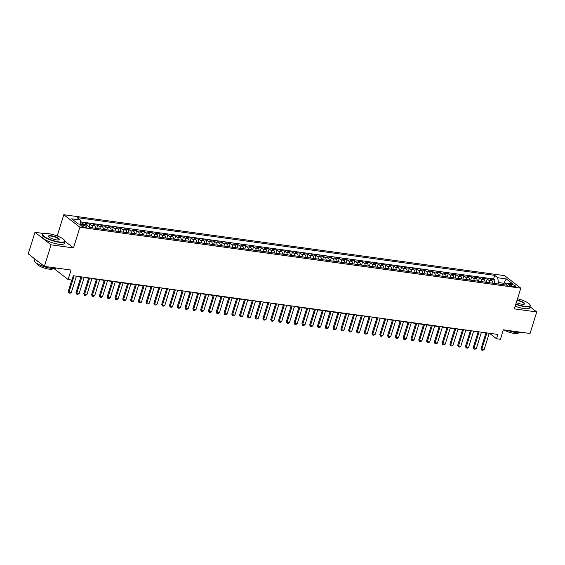 <?xml version="1.0" encoding="UTF-8"?>
<svg xmlns="http://www.w3.org/2000/svg" width="565" height="565" viewBox="0 0 565 565"><rect width="100%" height="100%" fill="white"/><g stroke="black" fill="none" stroke-linecap="round" stroke-linejoin="round"><path stroke-width="0.85" d="M85.068 227.243A2.98 0.742 17.3 0 0 86.523 227.052A2.98 0.742 17.3 0 0 85.216 225.958A2.98 0.742 17.3 0 0 82.278 225.082A2.98 0.742 17.3 0 0 80.83 225.28A2.98 0.742 17.3 0 0 82.137 226.367A2.98 0.742 17.3 0 0 85.068 227.243M44.338 233.599L34.959 232.3L28.25 253.847L44.381 266.369L51.09 244.822L73.485 247.915L79.926 227.229L63.796 214.714L57.355 235.4L54.226 234.969M79.926 227.229L520.796 288.171L504.665 275.656L63.796 214.714M521.008 299.74L519.638 299.302M34.959 232.3L51.09 244.822M520.796 288.171L514.355 308.857L536.75 311.958L530.005 306.724M536.75 311.958L530.041 333.498L503.359 329.812L500.406 339.297L496.515 338.753L497.857 334.445L73.344 275.762L72.002 280.071L68.104 279.534L71.056 270.056L44.381 266.369M492.906 283.235A3.729 1.999 -82.1 0 0 491.938 280.706L490.342 279.47L495.018 280.113L494.001 283.383M489.791 282.804A3.729 1.999 -82.1 0 0 488.817 280.275L487.228 279.039L486.211 282.309M487.228 279.039L482.552 278.39L484.149 279.626A3.729 1.999 -82.1 0 1 485.116 282.161M477.326 281.08A3.729 1.999 -82.1 0 0 476.359 278.552L474.762 277.316L479.438 277.959L478.421 281.229M469.536 280.007A3.729 1.999 -82.1 0 0 468.569 277.471L466.98 276.236L471.648 276.885L470.631 280.155M461.746 278.926A3.729 1.999 -82.1 0 0 460.779 276.398L459.19 275.162L463.858 275.805L462.841 279.082M453.956 277.853A3.729 1.999 -82.1 0 0 452.989 275.317L451.4 274.089L456.068 274.731L455.051 278.001M446.166 276.772A3.729 1.999 -82.1 0 0 445.199 274.244L443.61 273.008L448.285 273.658L447.261 276.928M438.376 275.699A3.729 1.999 -82.1 0 0 437.409 273.163L435.82 271.935L440.495 272.577L439.471 275.847M430.587 274.618A3.729 1.999 -82.1 0 0 429.619 272.09L428.03 270.854L432.705 271.504L431.688 274.774M422.804 273.545A3.729 1.999 -82.1 0 0 421.829 271.016L420.24 269.78L424.915 270.423L423.898 273.693M415.014 272.464A3.729 1.999 -82.1 0 0 414.046 269.936L412.45 268.7L417.125 269.35L416.108 272.62M407.224 271.391A3.729 1.999 -82.1 0 0 406.256 268.862L404.66 267.626L409.335 268.269L408.318 271.539M399.434 270.31A3.729 1.999 -82.1 0 0 398.466 267.782L396.87 266.546L401.546 267.196L400.529 270.466M391.644 269.237A3.729 1.999 -82.1 0 0 390.676 266.708L389.087 265.472L393.756 266.115L392.739 269.385M383.854 268.163A3.729 1.999 -82.1 0 0 382.886 265.628L381.297 264.392L385.966 265.041L384.949 268.311M376.064 267.083A3.729 1.999 -82.1 0 0 375.096 264.554L373.507 263.318L378.176 263.961L377.159 267.231M368.274 266.009A3.729 1.999 -82.1 0 0 367.307 263.474L365.717 262.238L370.393 262.887L369.369 266.157M360.484 264.929A3.729 1.999 -82.1 0 0 359.517 262.4L357.928 261.164L362.603 261.807L361.579 265.084M352.701 263.855A3.729 1.999 -82.1 0 0 351.727 261.32L350.138 260.091L354.813 260.733L353.796 264.003M344.911 262.774A3.729 1.999 -82.1 0 0 343.937 260.246L342.348 259.01L347.023 259.66L346.006 262.93M337.121 261.701A3.729 1.999 -82.1 0 0 336.154 259.166L334.558 257.937L339.233 258.579L338.216 261.849M329.331 260.62A3.729 1.999 -82.1 0 0 328.364 258.092L326.768 256.856L331.443 257.506L330.426 260.776M321.541 259.547A3.729 1.999 -82.1 0 0 320.574 257.019L318.978 255.783L323.653 256.425L322.636 259.695M313.752 258.466A3.729 1.999 -82.1 0 0 312.784 255.938L311.195 254.702L315.863 255.352L314.846 258.622M305.962 257.393A3.729 1.999 -82.1 0 0 304.994 254.864L303.405 253.629L308.073 254.271L307.056 257.541M298.172 256.312A3.729 1.999 -82.1 0 0 297.204 253.784L295.615 252.548L300.283 253.198L299.266 256.468M290.382 255.239A3.729 1.999 -82.1 0 0 289.414 252.71L287.825 251.474L292.501 252.117L291.476 255.387M282.592 254.165A3.729 1.999 -82.1 0 0 281.624 251.63L280.035 250.394L284.711 251.044L283.687 254.314M274.809 253.085A3.729 1.999 -82.1 0 0 273.834 250.556L272.245 249.32L276.921 249.963L275.904 253.233M267.019 252.011A3.729 1.999 -82.1 0 0 266.044 249.476L264.455 248.24L269.131 248.89L268.114 252.16M259.229 250.931A3.729 1.999 -82.1 0 0 258.262 248.402L256.665 247.166L261.341 247.809L260.324 251.086M251.439 249.857A3.729 1.999 -82.1 0 0 250.472 247.322L248.875 246.093L253.551 246.736L252.534 250.005M243.649 248.777A3.729 1.999 -82.1 0 0 242.682 246.248L241.086 245.012L245.761 245.662L244.744 248.932M235.859 247.703A3.729 1.999 -82.1 0 0 234.892 245.168L233.303 243.939L237.971 244.581L236.954 247.851M228.069 246.623A3.729 1.999 -82.1 0 0 227.102 244.094L225.513 242.858L230.181 243.508L229.164 246.778M220.279 245.549A3.729 1.999 -82.1 0 0 219.312 243.021L217.723 241.785L222.391 242.427L221.374 245.697M212.489 244.468A3.729 1.999 -82.1 0 0 211.522 241.94L209.933 240.704L214.608 241.354L213.584 244.624M204.7 243.395A3.729 1.999 -82.1 0 0 203.732 240.867L202.143 239.631L206.818 240.273L205.794 243.543M196.917 242.314A3.729 1.999 -82.1 0 0 195.942 239.786L194.353 238.55L199.028 239.2L198.011 242.47M189.127 241.241A3.729 1.999 -82.1 0 0 188.152 238.713L186.563 237.477L191.238 238.119L190.221 241.389M181.337 240.167A3.729 1.999 -82.1 0 0 180.369 237.632L178.773 236.396L183.448 237.046L182.431 240.316M173.547 239.087A3.729 1.999 -82.1 0 0 172.579 236.558L170.983 235.323L175.659 235.965L174.642 239.242M165.757 238.013A3.729 1.999 -82.1 0 0 164.789 235.478L163.193 234.242L167.869 234.892L166.852 238.162M157.967 236.933A3.729 1.999 -82.1 0 0 156.999 234.404L155.41 233.168L160.079 233.811L159.062 237.088M150.177 235.859A3.729 1.999 -82.1 0 0 149.209 233.324L147.62 232.095L152.289 232.738L151.272 236.008M142.387 234.779A3.729 1.999 -82.1 0 0 141.42 232.25L139.83 231.014L144.499 231.664L143.482 234.934M134.597 233.705A3.729 1.999 -82.1 0 0 133.63 231.17L132.041 229.941L136.716 230.584L135.692 233.854M126.807 232.625A3.729 1.999 -82.1 0 0 125.84 230.096L124.251 228.86L128.926 229.51L127.902 232.78M119.024 231.551A3.729 1.999 -82.1 0 0 118.05 229.023L116.461 227.787L121.136 228.43L120.119 231.699M111.234 230.471A3.729 1.999 -82.1 0 0 110.26 227.942L108.671 226.706L113.346 227.356L112.329 230.626M103.444 229.397A3.729 1.999 -82.1 0 0 102.477 226.869L100.881 225.633L105.556 226.275L104.539 229.545M95.654 228.316A3.729 1.999 -82.1 0 0 94.687 225.788L93.091 224.552L97.766 225.202L96.749 228.472M87.575 225.71A3.729 1.999 -82.1 0 0 86.897 224.715L85.301 223.479L89.976 224.121L89.115 226.904M511.586 284.456L509.877 284.216A2.889 0.72 17.3 0 0 508.465 284.407A2.889 0.72 17.3 0 0 509.736 285.466A2.889 0.72 17.3 0 0 512.575 286.314L514.291 286.554A2.889 0.72 17.3 0 0 515.697 286.363A2.889 0.72 17.3 0 0 514.433 285.304A2.889 0.72 17.3 0 0 511.586 284.456L511.113 285.982M503.818 283.277L498.408 282.528L497.737 277.733L494.686 275.36L77.179 217.645L80.23 220.018L71.663 218.832L78.295 223.973L86.862 225.16L89.913 227.526L507.412 285.24L504.361 282.874L502.158 284.513M497.737 277.733L506.304 278.912L512.928 284.054L504.361 282.874M495.018 280.113L493.556 278.983L80.491 221.883M84.22 224.792A3.729 1.999 97.9 0 0 83.782 224.284L82.186 223.048L80.626 222.829M89.976 224.121L91.565 225.357A3.729 1.999 97.9 0 1 92.54 227.886M97.766 225.202L99.355 226.438A3.729 1.999 97.9 0 1 100.33 228.966M105.556 226.275L107.145 227.511A3.729 1.999 97.9 0 1 108.113 230.04M113.346 227.356L114.935 228.592A3.729 1.999 97.9 0 1 115.903 231.12M121.136 228.43L122.725 229.665A3.729 1.999 97.9 0 1 123.693 232.194M128.926 229.51L130.515 230.739A3.729 1.999 97.9 0 1 131.483 233.274M136.716 230.584L138.305 231.82A3.729 1.999 97.9 0 1 139.273 234.348M144.499 231.664L146.095 232.893A3.729 1.999 97.9 0 1 147.062 235.428M152.289 232.738L153.885 233.974A3.729 1.999 97.9 0 1 154.852 236.502M160.079 233.811L161.675 235.047A3.729 1.999 97.9 0 1 162.642 237.583M167.869 234.892L169.458 236.128A3.729 1.999 97.9 0 1 170.432 238.656M175.659 235.965L177.248 237.201A3.729 1.999 97.9 0 1 178.222 239.737M183.448 237.046L185.038 238.282A3.729 1.999 97.9 0 1 186.005 240.81M191.238 238.119L192.827 239.355A3.729 1.999 97.9 0 1 193.795 241.884M199.028 239.2L200.617 240.436A3.729 1.999 97.9 0 1 201.585 242.964M206.818 240.273L208.407 241.509A3.729 1.999 97.9 0 1 209.375 244.038M214.608 241.354L216.197 242.59A3.729 1.999 97.9 0 1 217.165 245.118M222.391 242.427L223.987 243.663A3.729 1.999 97.9 0 1 224.955 246.192M230.181 243.508L231.777 244.737A3.729 1.999 97.9 0 1 232.745 247.272M237.971 244.581L239.567 245.817A3.729 1.999 97.9 0 1 240.535 248.346M245.761 245.662L247.35 246.891A3.729 1.999 97.9 0 1 248.325 249.426M253.551 246.736L255.14 247.971A3.729 1.999 97.9 0 1 256.115 250.5M261.341 247.809L262.93 249.045A3.729 1.999 97.9 0 1 263.897 251.58M269.131 248.89L270.72 250.126A3.729 1.999 97.9 0 1 271.687 252.654M276.921 249.963L278.51 251.199A3.729 1.999 97.9 0 1 279.477 253.734M284.711 251.044L286.3 252.28A3.729 1.999 97.9 0 1 287.267 254.808M292.501 252.117L294.09 253.353A3.729 1.999 97.9 0 1 295.057 255.881M300.283 253.198L301.88 254.434A3.729 1.999 97.9 0 1 302.847 256.962M308.073 254.271L309.669 255.507A3.729 1.999 97.9 0 1 310.637 258.036M315.863 255.352L317.459 256.588A3.729 1.999 97.9 0 1 318.427 259.116M323.653 256.425L325.242 257.661A3.729 1.999 97.9 0 1 326.217 260.19M331.443 257.506L333.032 258.735A3.729 1.999 97.9 0 1 334.007 261.27M339.233 258.579L340.822 259.815A3.729 1.999 97.9 0 1 341.79 262.344M347.023 259.66L348.612 260.889A3.729 1.999 97.9 0 1 349.58 263.424M354.813 260.733L356.402 261.969A3.729 1.999 97.9 0 1 357.37 264.498M362.603 261.807L364.192 263.043A3.729 1.999 97.9 0 1 365.159 265.578M370.393 262.887L371.982 264.123A3.729 1.999 97.9 0 1 372.949 266.652M378.176 263.961L379.772 265.197A3.729 1.999 97.9 0 1 380.739 267.732M385.966 265.041L387.562 266.277A3.729 1.999 97.9 0 1 388.529 268.806M393.756 266.115L395.352 267.351A3.729 1.999 97.9 0 1 396.319 269.879M401.546 267.196L403.135 268.432A3.729 1.999 97.9 0 1 404.109 270.96M409.335 268.269L410.925 269.505A3.729 1.999 97.9 0 1 411.899 272.033M417.125 269.35L418.714 270.586A3.729 1.999 97.9 0 1 419.682 273.114M424.915 270.423L426.504 271.659A3.729 1.999 97.9 0 1 427.472 274.187M432.705 271.504L434.294 272.733A3.729 1.999 97.9 0 1 435.262 275.268M440.495 272.577L442.084 273.813A3.729 1.999 97.9 0 1 443.052 276.341M448.285 273.658L449.874 274.887A3.729 1.999 97.9 0 1 450.842 277.422M456.068 274.731L457.664 275.967A3.729 1.999 97.9 0 1 458.632 278.496M463.858 275.805L465.454 277.041A3.729 1.999 97.9 0 1 466.422 279.576M471.648 276.885L473.244 278.121A3.729 1.999 97.9 0 1 474.212 280.65M479.438 277.959L481.027 279.195A3.729 1.999 97.9 0 1 482.002 281.73M497.97 283.934L498.408 282.528M53.922 268.53L68.104 279.534M489.142 333.569L489.975 333.682L496.515 338.753M76.31 276.497L80.83 277.125M84.1 277.577L88.62 278.199M91.89 278.651L96.41 279.28M99.68 279.731L104.2 280.353M107.47 280.805L111.99 281.427M115.26 281.879L119.773 282.507M123.05 282.959L127.563 283.581M130.84 284.033L135.353 284.661M138.623 285.113L143.143 285.735M146.413 286.187L150.933 286.815M154.203 287.267L158.723 287.889M161.993 288.341L166.513 288.969M169.783 289.421L174.303 290.043M177.572 290.495L182.092 291.123M185.362 291.575L189.882 292.197M193.152 292.649L197.665 293.277M200.942 293.729L205.455 294.351M208.732 294.803L213.245 295.424M216.515 295.876L221.035 296.505M224.305 296.957L228.825 297.578M232.095 298.03L236.615 298.659M239.885 299.111L244.405 299.733M247.675 300.185L252.195 300.813M255.465 301.265L259.985 301.887M263.255 302.339L267.775 302.967M271.045 303.419L275.558 304.041M278.835 304.493L283.348 305.121M286.625 305.573L291.137 306.195M294.407 306.647L298.927 307.275M302.197 307.727L306.717 308.349M309.987 308.801L314.507 309.422M317.777 309.874L322.297 310.503M325.567 310.955L330.087 311.576M333.357 312.028L337.877 312.657M341.147 313.109L345.667 313.73M348.937 314.182L353.45 314.811M356.727 315.263L361.24 315.884M364.517 316.336L369.03 316.965M372.3 317.417L376.82 318.038M380.09 318.49L384.61 319.119M387.88 319.571L392.4 320.193M395.67 320.645L400.19 321.273M403.459 321.725L407.979 322.347M411.249 322.799L415.769 323.42M419.039 323.872L423.559 324.501M426.829 324.953L431.342 325.574M434.619 326.026L439.132 326.655M442.402 327.107L446.922 327.728M450.192 328.18L454.712 328.809M457.982 329.261L462.502 329.882M465.772 330.334L470.292 330.963M473.562 331.415L478.082 332.036M481.352 332.488L485.872 333.117M493.556 278.983L494.686 275.36M82.186 223.048L81.748 224.453M80.23 220.018L80.837 224.326M503.895 283.22L506.304 278.912M73.485 247.915L64.897 241.255M59.092 236.742L57.355 235.4M489.241 333.258L484.177 349.502L482.92 350.286L481.747 350.123L481.839 349.177L481.055 348.57L485.964 332.806M484.177 349.502L481.839 349.177L486.903 332.933M481.747 350.123L481.055 348.57M515.873 303.984A11.371 2.832 17.3 0 0 524.546 306.272A11.371 2.832 17.3 0 0 529.942 304.712A11.371 2.832 17.3 0 0 517.512 298.723M529.942 304.712L530.118 305.036A11.653 2.903 -162.7 0 1 530.274 305.863A11.653 2.903 -162.7 0 1 524.595 306.633A11.653 2.903 -162.7 0 1 515.774 304.309M517.067 300.156A5.685 1.42 -162.7 0 1 522.943 302.134A5.685 1.42 -162.7 0 1 524.369 304.125A5.685 1.42 -162.7 0 1 521.891 304.203A5.685 1.42 -162.7 0 1 516.318 302.55M521.792 332.361A11.653 2.903 -162.7 0 1 516.495 332.658A11.653 2.903 -162.7 0 1 507.963 330.447M518.451 332.849L518.437 332.905A8.39 2.091 -162.7 0 1 514.348 333.456A8.39 2.091 -162.7 0 1 504.093 329.918M530.274 305.863L529.68 307.763A11.653 2.903 -162.7 0 1 524.009 308.525A11.653 2.903 -162.7 0 1 515.181 306.209M524.179 304.196A5.403 1.349 17.3 0 0 524.313 304.005A5.403 1.349 17.3 0 0 516.961 300.488M59.141 241.933A11.371 2.832 17.3 0 0 64.53 240.379A11.371 2.832 17.3 0 0 48.505 233.677A11.371 2.832 17.3 0 0 43.547 233.839A11.371 2.832 17.3 0 0 46.817 238.035A11.371 2.832 17.3 0 0 59.141 241.933M64.53 240.379L64.714 240.697A11.653 2.903 -162.7 0 1 64.869 241.53A11.653 2.903 -162.7 0 1 59.191 242.293A11.653 2.903 -162.7 0 1 47.728 238.875A11.653 2.903 -162.7 0 1 42.615 234.602A11.653 2.903 -162.7 0 1 43.215 234.002L43.547 233.839M56.486 239.871A5.685 1.42 -162.7 0 1 48.47 236.523A5.685 1.42 -162.7 0 1 51.161 235.739A5.685 1.42 -162.7 0 1 57.326 237.688A5.685 1.42 -162.7 0 1 58.958 239.786A5.685 1.42 -162.7 0 1 56.486 239.871M58.767 239.864A5.403 1.349 17.3 0 0 58.901 239.673A5.403 1.349 17.3 0 0 56.535 237.688A5.403 1.349 17.3 0 0 51.217 236.099A5.403 1.349 17.3 0 0 48.583 236.46A5.403 1.349 17.3 0 0 48.583 236.686M56.387 268.029A11.653 2.903 -162.7 0 1 51.083 268.319A11.653 2.903 -162.7 0 1 39.628 264.9A11.653 2.903 -162.7 0 1 34.514 260.627L34.995 259.081M53.046 268.509L53.025 268.573A8.39 2.091 -162.7 0 1 48.943 269.117A8.39 2.091 -162.7 0 1 40.687 266.659A8.39 2.091 -162.7 0 1 37.008 263.58L37.029 263.523M64.869 241.53L64.276 243.423A11.653 2.903 -162.7 0 1 58.605 244.186A11.653 2.903 -162.7 0 1 47.142 240.768A11.653 2.903 -162.7 0 1 42.029 236.495L42.615 234.602M38.66 261.927A11.653 2.903 -162.7 0 1 35.383 259.384M481.451 332.178L476.387 348.421L475.13 349.212L473.957 349.05L474.049 348.104L473.265 347.489L478.181 331.726M476.387 348.421L474.049 348.104L479.113 331.853M473.957 349.05L473.265 347.489M473.661 331.104L468.597 347.348L467.34 348.132L466.167 347.969L466.259 347.023L465.475 346.416L470.391 330.652M468.597 347.348L466.259 347.023L471.323 330.779M466.167 347.969L465.475 346.416M465.871 330.024L460.807 346.267L459.55 347.058L458.385 346.896L458.476 345.95L457.685 345.335L462.601 329.572M460.807 346.267L458.476 345.95L463.533 329.699M458.385 346.896L457.685 345.335M458.081 328.95L453.024 345.194L451.76 345.978L450.595 345.815L450.686 344.869L449.902 344.262L454.811 328.498M453.024 345.194L450.686 344.869L455.743 328.625M450.595 345.815L449.902 344.262M450.291 327.87L445.234 344.12L443.97 344.904L442.805 344.742L442.896 343.795L442.113 343.188L447.021 327.418M445.234 344.12L442.896 343.795L447.953 327.552M442.805 344.742L442.113 343.188M442.501 326.796L437.444 343.04L436.18 343.824L435.015 343.661L435.107 342.715L434.323 342.108L439.231 326.344M437.444 343.04L435.107 342.715L440.163 326.471M435.015 343.661L434.323 342.108M434.711 325.715L429.654 341.966L428.39 342.75L427.225 342.588L427.317 341.641L426.533 341.034L431.441 325.263M429.654 341.966L427.317 341.641L432.373 325.398M427.225 342.588L426.533 341.034M426.921 324.642L421.864 340.886L420.607 341.67L419.435 341.514L419.527 340.561L418.743 339.953L423.651 324.19M421.864 340.886L419.527 340.561L424.59 324.317M419.435 341.514L418.743 339.953M419.138 323.561L414.074 339.812L412.817 340.596L411.645 340.434L411.737 339.487L410.953 338.88L415.861 323.109M414.074 339.812L411.737 339.487L416.8 323.244M411.645 340.434L410.953 338.88M411.348 322.488L406.284 338.732L405.027 339.523L403.855 339.36L403.947 338.407L403.163 337.799L408.071 322.036M406.284 338.732L403.947 338.407L409.011 322.163M403.855 339.36L403.163 337.799M403.558 321.407L398.495 337.658L397.237 338.442L396.065 338.28L396.157 337.333L395.373 336.726L400.288 320.955M398.495 337.658L396.157 337.333L401.221 321.089M396.065 338.28L395.373 336.726M395.768 320.334L390.705 336.578L389.447 337.369L388.282 337.206L388.367 336.26L387.583 335.645L392.498 319.882M390.705 336.578L388.367 336.26L393.431 320.009M388.282 337.206L387.583 335.645M387.978 319.26L382.915 335.504L381.658 336.288L380.492 336.126L380.584 335.179L379.793 334.572L384.709 318.808M382.915 335.504L380.584 335.179L385.641 318.935M380.492 336.126L379.793 334.572M380.189 318.18L375.132 334.423L373.868 335.214L372.702 335.052L372.794 334.106L372.01 333.491L376.919 317.728M375.132 334.423L372.794 334.106L377.851 317.855M372.702 335.052L372.01 333.491M372.399 317.106L367.342 333.35L366.078 334.134L364.912 333.971L365.004 333.025L364.22 332.418L369.129 316.654M367.342 333.35L365.004 333.025L370.061 316.781M364.912 333.971L364.22 332.418M364.609 316.026L359.552 332.269L358.288 333.06L357.122 332.898L357.214 331.952L356.43 331.344L361.339 315.574M359.552 332.269L357.214 331.952L362.271 315.701M357.122 332.898L356.43 331.344M356.819 314.952L351.762 331.196L350.498 331.98L349.332 331.817L349.424 330.871L348.64 330.264L353.549 314.5M351.762 331.196L349.424 330.871L354.481 314.627M349.332 331.817L348.64 330.264M349.029 313.872L343.972 330.122L342.715 330.906L341.543 330.744L341.634 329.798L340.85 329.19L345.759 313.42M343.972 330.122L341.634 329.798L346.698 313.554M341.543 330.744L340.85 329.19M341.246 312.798L336.182 329.042L334.925 329.826L333.753 329.663L333.844 328.717L333.06 328.11L337.969 312.346M336.182 329.042L333.844 328.717L338.908 312.473M333.753 329.663L333.06 328.11M333.456 311.718L328.392 327.968L327.135 328.752L325.963 328.59L326.054 327.644L325.271 327.036L330.179 311.266M328.392 327.968L326.054 327.644L331.118 311.4M325.963 328.59L325.271 327.036M325.666 310.644L320.602 326.888L319.345 327.672L318.173 327.516L318.264 326.563L317.481 325.956L322.396 310.192M320.602 326.888L318.264 326.563L323.328 310.319M318.173 327.516L317.481 325.956M317.876 309.564L312.812 325.814L311.555 326.598L310.39 326.436L310.475 325.489L309.691 324.882L314.606 309.112M312.812 325.814L310.475 325.489L315.538 309.246M310.39 326.436L309.691 324.882M310.086 308.49L305.022 324.734L303.765 325.525L302.6 325.362L302.692 324.409L301.901 323.802L306.816 308.038M305.022 324.734L302.692 324.409L307.748 308.165M302.6 325.362L301.901 323.802M302.296 307.416L297.239 323.66L295.975 324.444L294.81 324.282L294.902 323.335L294.118 322.728L299.026 306.957M297.239 323.66L294.902 323.335L299.959 307.092M294.81 324.282L294.118 322.728M294.506 306.336L289.45 322.58L288.185 323.371L287.02 323.208L287.112 322.262L286.328 321.647L291.236 305.884M289.45 322.58L287.112 322.262L292.169 306.011M287.02 323.208L286.328 321.647M286.716 305.262L281.66 321.506L280.395 322.29L279.23 322.128L279.322 321.181L278.538 320.574L283.446 304.81M281.66 321.506L279.322 321.181L284.379 304.938M279.23 322.128L278.538 320.574M278.926 304.182L273.87 320.426L272.605 321.217L271.44 321.054L271.532 320.108L270.748 319.493L275.656 303.73M273.87 320.426L271.532 320.108L276.589 303.857M271.44 321.054L270.748 319.493M271.136 303.108L266.08 319.352L264.823 320.136L263.65 319.974L263.742 319.027L262.958 318.42L267.866 302.656M266.08 319.352L263.742 319.027L268.806 302.784M263.65 319.974L262.958 318.42M263.354 302.028L258.29 318.272L257.033 319.063L255.86 318.9L255.952 317.954L255.168 317.346L260.077 301.576M258.29 318.272L255.952 317.954L261.016 301.703M255.86 318.9L255.168 317.346M255.564 300.954L250.5 317.198L249.243 317.982L248.07 317.82L248.162 316.873L247.378 316.266L252.287 300.502M250.5 317.198L248.162 316.873L253.226 300.629M248.07 317.82L247.378 316.266M247.774 299.874L242.71 316.125L241.453 316.909L240.28 316.746L240.372 315.8L239.588 315.192L244.504 299.422M242.71 316.125L240.372 315.8L245.436 299.556M240.28 316.746L239.588 315.192M239.984 298.8L234.92 315.044L233.663 315.828L232.498 315.673L232.589 314.719L231.798 314.112L236.714 298.348M234.92 315.044L232.589 314.719L237.646 298.475M232.498 315.673L231.798 314.112M232.194 297.72L227.13 313.971L225.873 314.754L224.708 314.592L224.799 313.646L224.008 313.038L228.924 297.268M227.13 313.971L224.799 313.646L229.856 297.402M224.708 314.592L224.008 313.038M224.404 296.646L219.347 312.89L218.083 313.674L216.918 313.519L217.009 312.565L216.226 311.958L221.134 296.194M219.347 312.89L217.009 312.565L222.066 296.321M216.918 313.519L216.226 311.958M216.614 295.566L211.557 311.816L210.293 312.6L209.128 312.438L209.22 311.492L208.436 310.884L213.344 295.114M211.557 311.816L209.22 311.492L214.276 295.248M209.128 312.438L208.436 310.884M208.824 294.492L203.767 310.736L202.503 311.527L201.338 311.364L201.43 310.418L200.646 309.804L205.554 294.04M203.767 310.736L201.43 310.418L206.486 294.167M201.338 311.364L200.646 309.804M201.034 293.419L195.977 309.662L194.713 310.446L193.548 310.284L193.64 309.338L192.856 308.73L197.764 292.967M195.977 309.662L193.64 309.338L198.696 293.094M193.548 310.284L192.856 308.73M193.244 292.338L188.187 308.582L186.93 309.373L185.758 309.21L185.85 308.264L185.066 307.65L189.974 291.886M188.187 308.582L185.85 308.264L190.913 292.013M185.758 309.21L185.066 307.65M185.461 291.265L180.397 307.508L179.14 308.292L177.968 308.13L178.06 307.183L177.276 306.576L182.184 290.813M180.397 307.508L178.06 307.183L183.124 290.94M177.968 308.13L177.276 306.576M177.671 290.184L172.608 306.428L171.35 307.219L170.178 307.056L170.27 306.11L169.486 305.495L174.394 289.732M172.608 306.428L170.27 306.11L175.334 289.859M170.178 307.056L169.486 305.495M169.881 289.111L164.818 305.354L163.56 306.138L162.388 305.976L162.48 305.029L161.696 304.422L166.611 288.659M164.818 305.354L162.48 305.029L167.544 288.786M162.388 305.976L161.696 304.422M162.091 288.03L157.028 304.274L155.77 305.065L154.605 304.902L154.697 303.956L153.906 303.349L158.822 287.578M157.028 304.274L154.697 303.956L159.754 287.705M154.605 304.902L153.906 303.349M154.302 286.956L149.238 303.2L147.981 303.984L146.815 303.822L146.907 302.875L146.116 302.268L151.032 286.504M149.238 303.2L146.907 302.875L151.964 286.632M146.815 303.822L146.116 302.268M146.512 285.876L141.455 302.127L140.191 302.911L139.025 302.748L139.117 301.802L138.333 301.194L143.242 285.424M141.455 302.127L139.117 301.802L144.174 285.558M139.025 302.748L138.333 301.194M138.722 284.802L133.665 301.046L132.401 301.83L131.235 301.675L131.327 300.721L130.543 300.114L135.452 284.35M133.665 301.046L131.327 300.721L136.384 284.478M131.235 301.675L130.543 300.114M130.932 283.722L125.875 299.973L124.611 300.757L123.445 300.594L123.537 299.648L122.753 299.04L127.662 283.27M125.875 299.973L123.537 299.648L128.594 283.404M123.445 300.594L122.753 299.04M123.142 282.648L118.085 298.892L116.821 299.676L115.656 299.521L115.747 298.567L114.963 297.96L119.872 282.196M118.085 298.892L115.747 298.567L120.804 282.323M115.656 299.521L114.963 297.96M115.352 281.568L110.295 297.819L109.038 298.603L107.866 298.44L107.957 297.494L107.173 296.886L112.082 281.116M110.295 297.819L107.957 297.494L113.021 281.25M107.866 298.44L107.173 296.886M107.569 280.494L102.505 296.738L101.248 297.529L100.076 297.367L100.167 296.42L99.384 295.806L104.292 280.042M102.505 296.738L100.167 296.42L105.231 280.169M100.076 297.367L99.384 295.806M99.779 279.421L94.715 295.665L93.458 296.448L92.286 296.286L92.378 295.34L91.594 294.732L96.502 278.969M94.715 295.665L92.378 295.34L97.441 279.096M92.286 296.286L91.594 294.732M91.989 278.34L86.925 294.584L85.668 295.375L84.496 295.213L84.588 294.266L83.804 293.652L88.719 277.888M86.925 294.584L84.588 294.266L89.651 278.015M84.496 295.213L83.804 293.652M84.199 277.267L79.135 293.51L77.878 294.294L76.713 294.132L76.805 293.186L76.014 292.578L80.929 276.815M79.135 293.51L76.805 293.186L81.861 276.942M76.713 294.132L76.014 292.578M76.409 276.186L71.345 292.43L70.088 293.221L68.923 293.058L69.015 292.112L68.231 291.498L71.797 280.042M71.345 292.43L69.015 292.112L74.072 275.861M68.923 293.058L68.231 291.498M488.817 280.275L491.938 280.706M83.782 224.284L86.897 224.715M91.565 225.357L94.687 225.788M99.355 226.438L102.477 226.869M107.145 227.511L110.26 227.942M114.935 228.592L118.05 229.023M122.725 229.665L125.84 230.096M130.515 230.739L133.63 231.17M138.305 231.82L141.42 232.25M146.095 232.893L149.209 233.324M153.885 233.974L156.999 234.404M161.675 235.047L164.789 235.478M169.458 236.128L172.579 236.558M177.248 237.201L180.369 237.632M185.038 238.282L188.152 238.713M192.827 239.355L195.942 239.786M200.617 240.436L203.732 240.867M208.407 241.509L211.522 241.94M216.197 242.59L219.312 243.021M223.987 243.663L227.102 244.094M231.777 244.737L234.892 245.168M239.567 245.817L242.682 246.248M247.35 246.891L250.472 247.322M255.14 247.971L258.262 248.402M262.93 249.045L266.044 249.476M270.72 250.126L273.834 250.556M278.51 251.199L281.624 251.63M286.3 252.28L289.414 252.71M294.09 253.353L297.204 253.784M301.88 254.434L304.994 254.864M309.669 255.507L312.784 255.938M317.459 256.588L320.574 257.019M325.242 257.661L328.364 258.092M333.032 258.735L336.154 259.166M340.822 259.815L343.937 260.246M348.612 260.889L351.727 261.32M356.402 261.969L359.517 262.4M364.192 263.043L367.307 263.474M371.982 264.123L375.096 264.554M379.772 265.197L382.886 265.628M387.562 266.277L390.676 266.708M395.352 267.351L398.466 267.782M403.135 268.432L406.256 268.862M410.925 269.505L414.046 269.936M418.714 270.586L421.829 271.016M426.504 271.659L429.619 272.09M434.294 272.733L437.409 273.163M442.084 273.813L445.199 274.244M449.874 274.887L452.989 275.317M457.664 275.967L460.779 276.398M465.454 277.041L468.569 277.471M473.244 278.121L476.359 278.552M481.027 279.195L484.149 279.626M509.517 285.36L509.877 284.216"/></g></svg>
